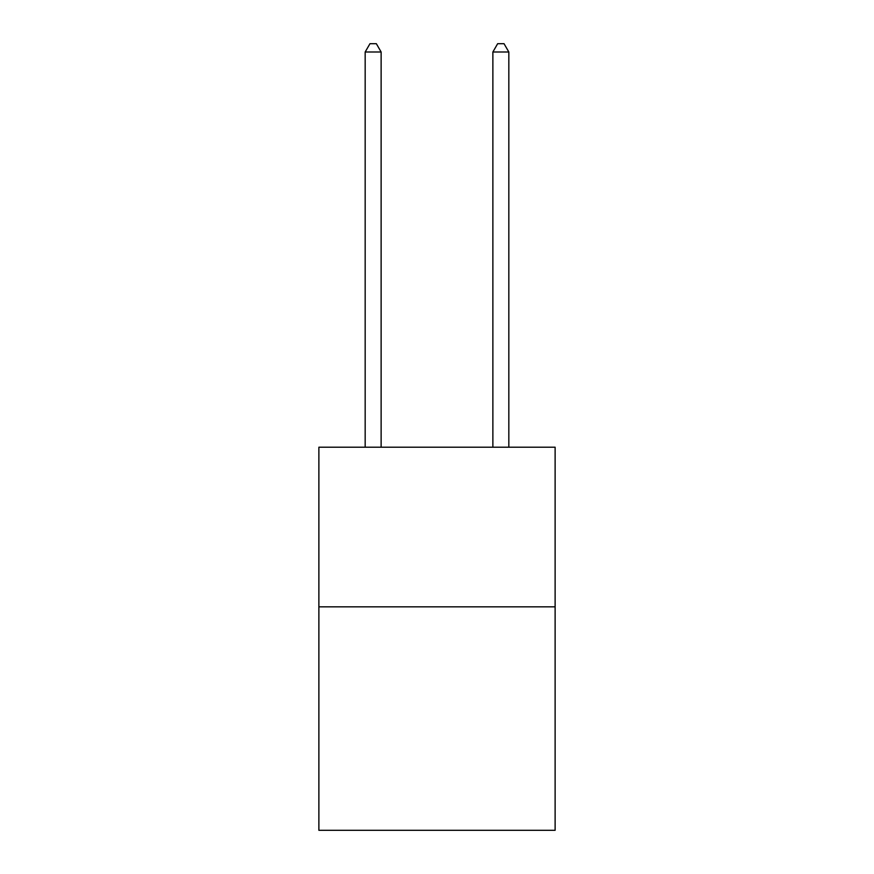 <?xml version="1.0" encoding="UTF-8"?>
<svg xmlns="http://www.w3.org/2000/svg" width="874" height="874" viewBox="0 0 874 874"><rect width="100%" height="100%" fill="white"/><g stroke="black" fill="none" stroke-linecap="round" stroke-linejoin="round"><path stroke-width="1.31" d="M555.121 606.829L555.121 830.3L318.879 830.3L318.879 447.215L555.121 447.215L555.121 606.829L318.879 606.829M381.13 447.215L381.13 52.003L365.168 52.003L365.168 447.215M365.168 52.003L369.964 43.7L376.344 43.7L381.13 52.003M508.832 447.215L508.832 52.003L492.87 52.003L492.87 447.215M492.87 52.003L497.656 43.7L504.036 43.7L508.832 52.003"/></g></svg>
